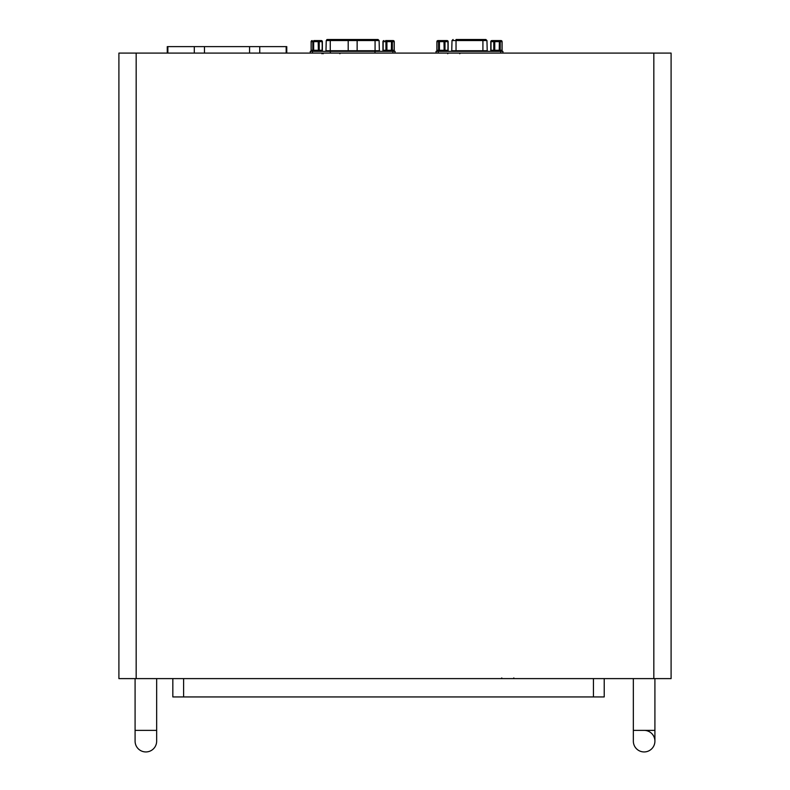 <?xml version="1.0" encoding="UTF-8"?>
<svg xmlns="http://www.w3.org/2000/svg" width="790" height="790" viewBox="0 0 790 790"><rect width="100%" height="100%" fill="white"/><g stroke="black" fill="none" stroke-linecap="round" stroke-linejoin="round"><path stroke-width="1.19" d="M633.343 678.61L633.343 741.158A10.784 10.784 0 0 0 644.126 751.942A10.784 10.784 0 0 0 654.91 741.158A10.784 10.784 0 0 1 644.126 751.942A10.784 10.784 0 0 1 633.343 741.158A10.784 10.784 0 0 0 644.126 751.942A10.784 10.784 0 0 0 654.91 741.158A10.784 10.784 0 0 1 644.126 751.942A10.784 10.784 0 0 1 633.343 741.158M654.91 678.61L654.91 730.375L633.343 730.375M156.657 741.158L156.657 678.61L156.657 730.375L135.09 730.375L135.09 741.158A10.784 10.784 0 0 0 145.874 751.942A10.784 10.784 0 0 0 156.657 741.158A10.784 10.784 0 0 1 145.874 751.942A10.784 10.784 0 0 1 135.09 741.158A10.784 10.784 0 0 0 145.874 751.942A10.784 10.784 0 0 0 156.657 741.158A10.784 10.784 0 0 1 145.874 751.942A10.784 10.784 0 0 1 135.09 741.158M135.09 678.61L135.09 730.375M118.905 53.088L136.166 53.088L136.166 678.61L118.905 678.61L118.905 53.088M653.834 53.088L671.095 53.088L671.095 678.61L653.834 678.61L653.834 53.088L136.166 53.088M653.834 678.61L136.166 678.61M604.222 678.61L604.222 696.938L172.832 696.938L172.832 678.61M644.126 730.375A10.784 10.784 0 0 1 654.91 741.158L654.91 730.375L654.91 741.158M395.059 53.088L395.059 51.36L330.358 51.36L330.358 53.088M377.985 39.5L328.136 39.5M391.494 41.653L391.366 40.576L393.163 40.576L394.161 41.653L394.161 50.284L386.922 50.284L386.794 51.36L385.935 50.284L383.16 50.284L384.019 51.36L383.022 50.284L383.022 41.653L384.019 40.576L383.022 41.653L385.935 41.653L386.794 40.576L386.922 41.653L385.935 41.653L385.935 50.284L386.922 50.284L386.922 41.653L391.494 41.653L391.366 40.576L393.163 40.576L390.388 40.576L393.163 40.576L391.366 40.576L392.353 41.653L391.494 41.653L391.366 51.36L392.353 50.284L392.353 41.653L394.161 41.653M385.56 40.576L391.366 40.576M374.983 53.088L374.983 51.36L310.272 51.36L310.272 53.088M357.139 40.547L326.24 40.547L325.974 50.738L357.139 50.738L357.139 39.5L328.699 39.5M318.212 41.653L318.38 40.576L321.293 40.576L322.3 41.653L322.132 50.284L313.66 50.284L313.837 51.36L312.83 50.284L311.191 50.284L312.198 51.36A1.076 1.076 0 0 1 311.112 50.284L311.112 41.653A1.076 1.076 0 0 1 312.198 40.576L311.191 41.653L312.83 41.653L313.837 40.576L313.66 41.653L312.83 41.653L312.83 50.284L313.66 50.284L313.66 41.653L318.212 41.653L318.38 51.36L319.219 50.284L319.219 41.653L318.212 41.653M313.837 40.576L318.38 40.576L319.219 41.653L322.132 41.653L321.293 40.576L318.38 40.576M322.132 41.653L322.3 50.284L321.293 51.36A1.076 1.076 0 0 0 322.369 50.284L322.369 41.653A1.076 1.076 0 0 0 321.293 40.576L320.029 40.576M167.865 53.088L167.865 46.62L286.77 46.62L286.77 53.088M328.117 39.5L327.346 39.5M499.211 40.576L500.208 41.653L499.349 41.653L499.211 40.576L501.018 40.576L502.006 41.653L502.006 50.284L494.767 50.284L494.639 51.36L493.78 50.284L491.005 50.284L491.864 51.36L490.876 50.284L490.876 41.653L491.864 40.576L494.639 40.576L494.767 41.653L493.78 41.653L494.639 40.576L501.018 40.576L493.414 40.576M493.671 40.576L491.864 40.576L493.671 40.576L491.864 40.576L490.876 41.653L493.78 41.653L493.78 50.284L494.767 50.284L494.767 41.653L499.349 41.653L499.211 51.36L500.208 50.284L500.208 41.653L502.006 41.653M447.061 40.576A1.076 1.076 0 0 1 448.147 41.653A1.076 1.076 0 0 0 447.061 40.576L445.422 40.576L447.061 40.576L445.807 40.576L447.061 40.576L448.068 41.653L447.9 50.284L439.438 50.284L439.605 51.36L438.598 50.284L436.959 50.284L437.966 51.36A1.076 1.076 0 0 1 436.89 50.284L436.89 41.653A1.076 1.076 0 0 1 437.966 40.576L439.605 40.576L439.438 41.653L438.598 41.653L439.605 40.576L447.061 40.576L447.9 41.653L443.98 41.653L444.158 40.576L444.987 41.653L444.987 50.284L444.158 51.36L443.98 41.653L439.438 41.653L439.438 50.284L438.598 50.284L438.598 41.653L436.959 41.653L437.966 40.576L439.605 40.576M437.966 40.576L439.23 40.576L437.966 40.576A1.076 1.076 0 0 0 436.89 41.653M502.914 53.088L502.914 51.36L436.05 51.36L436.05 53.088M484.902 39.5L456.037 39.5L456.037 40.547L452.008 40.547L453.085 39.5M485.83 39.5L482.917 39.5L482.917 40.547L456.037 40.547L456.037 50.738L487.213 50.738L487.865 51.36L487.213 50.738L487.865 51.36L487.213 50.738L487.865 51.36L487.213 50.738L486.946 40.547L485.87 39.5M491.864 51.36A1.076 1.076 0 0 1 490.788 50.284L490.788 41.653A1.076 1.076 0 0 1 491.864 40.576A1.076 1.076 0 0 0 490.788 41.653A1.076 1.076 0 0 1 491.864 40.576L494.639 40.576M445.807 40.576L439.961 40.576M447.9 41.653L448.068 50.284L447.061 51.36A1.076 1.076 0 0 0 448.147 50.284L448.147 41.653M593.438 696.938L593.438 678.61M183.616 678.61L183.616 696.938M375.072 51.36L375.072 40.547L348.193 40.547L348.193 50.738L379.368 50.738L379.101 40.547L378.025 39.5L379.101 40.547L375.072 40.547L375.072 39.5M348.193 40.547L348.193 39.5M348.193 50.738L348.193 51.36M392.906 51.36L392.906 53.088M383.16 50.284L383.16 41.653M394.161 50.284L393.163 51.36A1.076 1.076 0 0 0 394.24 50.284L394.24 41.653A1.076 1.076 0 0 0 393.163 40.576M330.269 51.36L330.269 39.5M357.139 50.738L357.139 51.36M312.435 53.088L312.435 51.36M311.191 50.284L311.191 41.653M322.132 50.284L321.293 51.36A1.076 1.076 0 0 0 322.369 50.284L322.369 41.653M286.168 46.62L286.168 53.088M194.291 46.62L194.291 53.088M204.472 53.088L204.472 46.62M249.561 46.62L249.561 53.088M259.742 53.088L259.742 46.62M482.917 51.36L482.917 40.547L486.946 40.547M456.037 51.36L456.037 50.738L451.742 50.738L451.1 51.36M438.203 53.088L438.203 51.36M500.751 51.36L500.751 53.088M491.005 50.284L491.005 41.653M502.006 50.284L501.018 51.36A1.076 1.076 0 0 0 502.094 50.284L502.094 41.653A1.076 1.076 0 0 0 501.018 40.576A1.076 1.076 0 0 1 502.094 41.653M436.959 50.284L436.959 41.653M447.9 50.284L447.061 51.36M513.846 677.958L513.194 678.61L513.846 677.958M501.778 677.958L501.127 678.61M379.368 50.738L380.01 51.36M382.943 41.653A1.076 1.076 0 0 1 384.019 40.576A1.076 1.076 0 0 0 382.943 41.653L382.943 50.284A1.076 1.076 0 0 0 384.019 51.36M339.848 53.74L340.49 53.088M327.317 39.5L326.24 40.547L325.974 50.738L326.24 40.547L327.317 39.5L326.774 39.648M325.974 50.738L325.322 51.36L325.974 50.738M323.219 53.74L322.567 53.088L321.925 53.74M167.263 46.62L167.263 53.088M447.693 53.74L448.345 53.088L447.693 53.74M452.008 40.547L451.742 50.738M459.76 53.74L460.402 53.088"/></g></svg>

